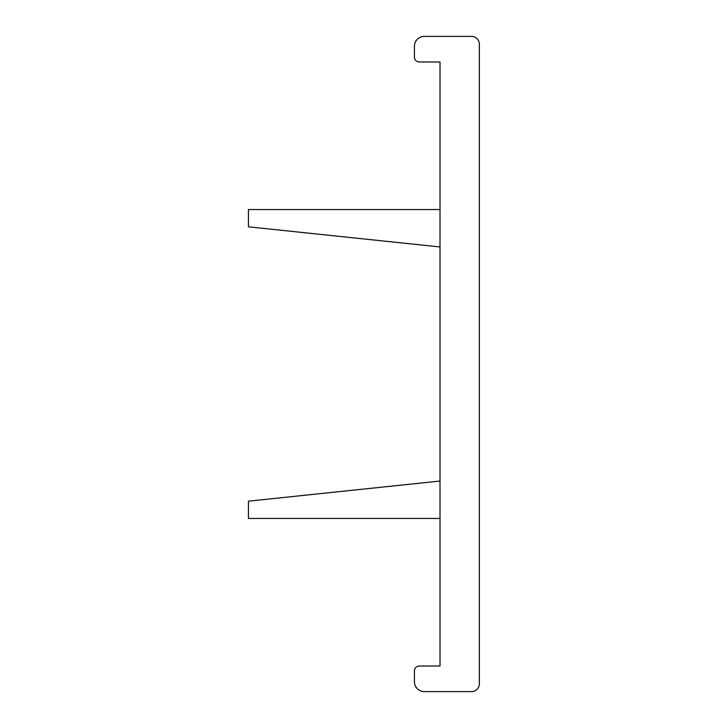 <?xml version="1.0" encoding="UTF-8"?>
<svg xmlns="http://www.w3.org/2000/svg" width="728" height="728" viewBox="0 0 728 728"><rect width="100%" height="100%" fill="white"/><g stroke="black" fill="none" stroke-linecap="round" stroke-linejoin="round"><path stroke-width="1.09" d="M440.012 209.546L248.439 209.546L248.439 226.827L440.012 246.956M440.012 61.98L440.012 666.02L419.355 666.02A4.923 4.923 0 0 0 414.432 670.943L414.432 681.763A9.837 9.837 0 0 0 424.269 691.6L471.489 691.6A7.872 7.872 0 0 0 479.361 683.729L479.361 44.272A7.872 7.872 0 0 0 471.489 36.4L424.269 36.4A9.837 9.837 0 0 0 414.432 46.237L414.432 57.057A4.923 4.923 0 0 0 419.355 61.98L440.012 61.98M440.012 518.454L248.439 518.454L248.439 501.173L440.012 481.044M479.361 462.38L479.361 265.62"/></g></svg>
